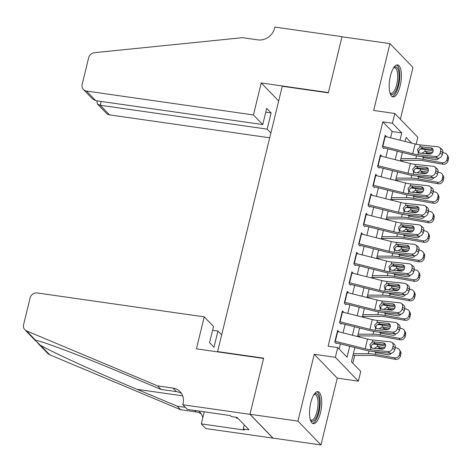 <?xml version="1.0" encoding="UTF-8"?>
<svg xmlns="http://www.w3.org/2000/svg" width="472" height="472" viewBox="0 0 472 472"><rect width="100%" height="100%" fill="white"/><g stroke="black" fill="none" stroke-linecap="round" stroke-linejoin="round"><path stroke-width="0.71" d="M320.5 412.687A16.166 5.723 98.1 0 0 317.933 391.66A16.166 5.723 98.1 0 0 310.788 402.646A16.166 5.723 98.1 0 0 313.355 423.667A16.166 5.723 98.1 0 0 320.5 412.687M400.156 85.933A16.166 5.723 98.1 0 0 397.589 64.906A16.166 5.723 98.1 0 0 390.444 75.886A16.166 5.723 98.1 0 0 393.011 96.913A16.166 5.723 98.1 0 0 400.156 85.933M354.873 347.545L351.41 361.729L360.75 371.387L358.372 381.146L335.344 357.322L337.722 347.569L347.056 357.227L349.728 346.253M182.794 404.734L249.953 414.345L263.577 358.454L196.417 348.843L204.217 316.854L37.276 292.959A6.219 5.605 -44 0 0 30.09 297.991L23.6 324.618A6.219 5.605 -44 0 0 24.886 329.763A6.219 5.605 -44 0 0 26.591 330.925L157.601 385.889L172.953 388.084A14.508 13.086 136 0 1 180.05 391.654A14.508 13.086 136 0 1 183.053 403.66L182.794 404.734L187.301 409.401L230.289 415.555L231.28 416.587L237.038 417.407L249.051 429.833L243.292 429.013L244.29 430.039L201.308 423.891L205.822 428.558L320.978 444.937L337.262 378.125L358.372 381.146M400.368 119.251L412.994 67.461L389.966 43.636L373.676 110.454L394.787 113.475L417.814 137.293L416.127 144.22M352.82 363.186L354.708 355.434M359.216 336.961L359.463 335.928M363.971 317.449L364.219 316.423M368.726 297.944L368.974 296.912M373.482 278.433L373.73 277.406M378.237 258.927L378.485 257.895M382.993 239.416L383.24 238.389M387.748 219.911L387.996 218.878M392.503 200.405L392.751 199.373M397.259 180.894L397.507 179.867M402.014 161.389L402.262 160.356M273.005 438.075L249.977 414.251L297.944 421.112L320.978 444.937M249.977 414.251L263.647 358.165L217.592 351.575L282.268 86.264L328.323 92.854L341.993 36.769L389.966 43.636M339.108 331.904L337.633 330.376L334.778 342.082L336.335 343.693M343.864 312.399L342.389 310.871L339.533 322.577L341.091 324.187M348.619 292.888L347.144 291.36L344.289 303.065L345.846 304.676M353.375 273.382L351.9 271.854L349.044 283.56L350.602 285.171M358.13 253.877L356.655 252.349L353.799 264.049L355.357 265.659M362.885 234.366L361.41 232.838L358.555 244.543L360.112 246.154M367.641 214.86L366.166 213.332L363.31 225.038L364.868 226.643M372.396 195.349L370.921 193.821L368.066 205.526L369.623 207.137M377.152 175.844L375.677 174.315L372.821 186.021L374.379 187.632M381.907 156.332L380.432 154.81L377.576 166.51L379.134 168.12M390.609 137.818L392.149 131.511L382.816 121.853L328.123 346.194L337.722 347.569M339.126 349.02L340.377 343.899M343.055 332.896L345.132 324.394M347.811 313.39L349.888 304.882M352.566 293.885L354.643 285.377M357.322 274.374L359.398 265.872M362.077 254.868L364.154 246.36M366.832 235.357L368.909 226.855M371.588 215.852L373.665 207.344M376.343 196.346L378.42 187.838M381.099 176.835L383.175 168.327M385.854 157.329L387.931 148.822M386.662 136.827L385.187 135.299L382.332 147.004L383.889 148.615M217.592 351.575L217.934 351.923M337.262 378.125L314.234 354.301L297.944 421.112M314.234 354.301L335.344 357.322M382.816 121.853L392.409 123.227L394.787 113.475M411.619 143.099L406.103 137.393L405.106 141.464M402.427 152.462L400.35 160.97M397.672 171.973L395.595 180.481M392.916 191.479L390.84 199.986M388.161 210.99L386.084 219.492M383.406 230.495L381.329 239.003M378.65 250.007L376.573 258.508M373.895 269.512L371.818 278.02M369.139 289.017L367.063 297.525M364.384 308.529L362.307 317.031M359.629 328.034L357.552 336.542M399.967 140.172L401.743 132.886L392.409 123.227M352.413 335.25L354.484 326.742M357.168 315.738L359.239 307.237M361.924 296.233L363.995 287.725M366.679 276.728L368.75 268.22M371.434 257.216L373.511 248.714M376.19 237.711L378.267 229.203M380.945 218.2L383.022 209.698M385.701 198.694L387.777 190.186M390.456 179.189L392.533 170.681M395.212 159.678L397.288 151.17M392.149 131.511L401.743 132.886M384.922 136.39A7.251 1.799 13.7 0 1 385.258 136.473L415.112 143.978A10.36 2.566 -166.3 0 0 420.298 144.916L437.922 146.768A4.148 3.522 -51.9 0 1 439.526 147.411A4.148 3.522 -51.9 0 1 440.618 151.052L440.146 153.005L442.288 154.686L442.766 152.739L440.618 151.052M384.072 147.854L412.286 154.94A15.546 3.853 -166.3 0 0 420.068 156.356L437.686 158.208L435.544 156.521A4.148 3.522 -51.9 0 0 440.146 153.005M382.544 146.143A7.251 1.799 13.7 0 1 382.88 146.226L412.734 153.73A10.36 2.566 -166.3 0 0 417.921 154.674L435.544 156.521M433.025 149.512L422.003 148.409C420.387 148.639 419.313 149.553 418.776 151.152L418.823 152.81M442.288 154.686A4.148 3.522 128.1 0 1 437.686 158.208M439.526 147.411L441.674 149.093A4.148 3.522 128.1 0 1 442.766 152.739M417.921 154.674L418.434 152.568L417.46 149.577L419.785 147.022L421.225 146.816L430.918 147.836A3.316 2.82 128.1 0 1 432.204 148.344A3.316 2.82 128.1 0 1 433.078 151.264A3.316 2.82 128.1 0 1 429.396 154.078L419.702 153.058L418.015 152.173M400.504 160.356L419.148 160.362A10.36 2.566 13.7 0 1 423.88 160.84L443.007 164.25L442.069 162.74A4.148 3.894 -32 0 0 446.984 159.542L447.922 161.052A4.148 3.894 148 0 1 443.007 164.25M400.929 158.61L415.832 158.61A15.546 3.853 13.7 0 1 422.942 159.329L442.069 162.74M420.428 148.945A15.546 3.853 13.7 0 1 425.319 149.577L433.137 150.969M442.777 152.686L444.447 152.981A4.148 3.894 -32 0 1 447.013 154.692L447.952 156.202A4.148 3.894 148 0 1 448.4 159.099L447.922 161.052M438.877 158.132A3.316 3.115 148 0 1 435.361 159.713L423.968 157.677L422.393 156.916M421.879 153.288L424.877 151.382L425.49 151.435L427.308 153.105L431.048 153.772M448.4 159.099L447.456 157.589L446.984 159.542M447.456 157.589A4.148 3.894 -32 0 0 447.013 154.692M432.399 152.668L425.49 151.435M427.308 153.105L424.853 153.601M393.742 67.608A13.989 4.95 -81.9 0 1 393.742 67.602A13.989 4.95 -81.9 0 1 399.005 77.868A13.989 4.95 -81.9 0 1 395.501 91.574A13.989 4.95 -81.9 0 1 390.073 93.244A13.989 4.95 -81.9 0 1 390.073 93.238M389.966 92.872A12.956 4.584 98.1 0 0 390.969 93.373A12.956 4.584 98.1 0 0 397.66 77.939A12.956 4.584 98.1 0 0 394.639 67.726A12.956 4.584 98.1 0 0 393.536 67.927M392.138 96.577A16.06 5.688 98.1 0 0 399.784 77.449A16.06 5.688 98.1 0 0 396.657 64.983M314.087 394.362L314.087 394.362A13.989 4.95 -81.9 0 1 319.349 404.628A13.989 4.95 -81.9 0 1 315.845 418.328A13.989 4.95 -81.9 0 1 310.417 419.997L310.417 419.997M310.31 419.632A12.956 4.584 98.1 0 0 311.313 420.133A12.956 4.584 98.1 0 0 318.004 404.699A12.956 4.584 98.1 0 0 314.983 394.486A12.956 4.584 98.1 0 0 313.88 394.686M312.482 423.337A16.06 5.688 98.1 0 0 320.128 404.209A16.06 5.688 98.1 0 0 317.001 391.736M236.277 417.301L236.442 418.127L237.941 418.339M253.434 114.944L86.494 91.055L95.798 100.678L262.739 124.573L253.434 114.944L261.234 82.954L328.394 92.565L342.017 36.674L274.857 27.063L274.598 28.137A14.508 13.086 -44 0 1 257.836 39.866L242.484 37.672L94.418 52.693A6.219 5.605 -44 0 0 88.653 57.749L82.163 84.376A6.219 5.605 -44 0 0 83.45 89.521A6.219 5.605 -44 0 0 86.494 91.055M278.681 100.996L261.234 82.954M270.881 132.992L267.158 129.145L271.105 112.95L266.686 108.377L262.739 124.573M267.158 129.145L100.217 105.25L109.522 114.879A6.219 5.605 136 0 1 106.477 113.345L97.509 104.07L100.217 105.25L101.144 101.445M269.707 137.8L109.522 114.879M271.105 112.95L265.76 112.188M97.22 100.884L96.949 101.999L97.509 104.07M83.45 89.521L92.418 98.801L95.798 100.678M204.217 316.854L213.521 326.476L209.574 342.672L213.993 347.239L217.94 331.049L212.595 330.282M217.94 331.049L221.657 334.896M157.601 385.889L161.005 389.412L120.838 372.561C82.275 356.283 42.073 341.067 35.701 340.347L35.247 340.483L40.515 345.327C53.236 352.619 98.819 373.399 137.051 389.335L177.218 406.185L185.313 407.342M177.218 406.185L180.628 409.708L195.98 411.908A14.508 13.086 136 0 1 201.19 413.897M181.572 393.595A14.508 13.086 136 0 0 176.357 391.607L161.005 389.412M40.515 345.327L49.625 354.749L180.628 409.708M249.953 414.345L272.981 438.169M204.246 411.826L201.308 423.891M49.625 354.749A6.219 5.605 136 0 1 47.914 353.587L37.553 342.867M198.671 411.029A14.508 13.086 136 0 1 199.674 411.956A14.508 13.086 136 0 1 202.783 417.832M244.295 424.912L243.292 429.013M380.166 155.902A7.251 1.799 13.7 0 1 380.503 155.984L410.357 163.483A10.36 2.566 -166.3 0 0 415.543 164.427L433.166 166.274A4.148 3.522 -51.9 0 1 434.771 166.917A4.148 3.522 -51.9 0 1 435.862 170.563L435.391 172.51L437.532 174.197L438.01 172.245L435.862 170.563M379.317 167.359L407.531 174.451A15.546 3.853 -166.3 0 0 415.313 175.861L432.93 177.714L430.788 176.032A4.148 3.522 -51.9 0 0 435.391 172.51M377.789 165.654A7.251 1.799 13.7 0 1 378.125 165.737L407.979 173.236A10.36 2.566 -166.3 0 0 413.165 174.18L430.788 176.032M428.269 169.023L417.248 167.92C415.631 168.144 414.558 169.059 414.021 170.657L414.068 172.315M437.532 174.197A4.148 3.522 128.1 0 1 432.93 177.714M434.771 166.917L436.919 168.598A4.148 3.522 128.1 0 1 438.01 172.245M413.165 174.18L413.678 172.079L412.705 169.088L415.03 166.528L416.469 166.327L426.163 167.342A3.316 2.82 128.1 0 1 427.449 167.855A3.316 2.82 128.1 0 1 428.322 170.77A3.316 2.82 128.1 0 1 424.641 173.584L414.947 172.569L413.26 171.684M375.411 175.407A7.251 1.799 13.7 0 1 375.747 175.49L405.601 182.994A10.36 2.566 -166.3 0 0 410.787 183.932L428.411 185.785A4.148 3.522 -51.9 0 1 430.016 186.422A4.148 3.522 -51.9 0 1 431.107 190.068L430.635 192.021L432.777 193.703L433.255 191.75L431.107 190.068M374.561 186.871L402.775 193.957A15.546 3.853 -166.3 0 0 410.557 195.373L428.175 197.219L426.033 195.538A4.148 3.522 -51.9 0 0 430.635 192.021M373.033 185.16A7.251 1.799 13.7 0 1 373.37 185.242L403.224 192.747A10.36 2.566 -166.3 0 0 408.41 193.685L426.033 195.538M423.514 188.529L412.493 187.425C410.876 187.655 409.802 188.57 409.265 190.169L409.312 191.827M432.777 193.703A4.148 3.522 128.1 0 1 428.175 197.219M430.016 186.422L432.163 188.11A4.148 3.522 128.1 0 1 433.255 191.75M408.41 193.685L408.923 191.585L407.95 188.593L410.274 186.033L411.714 185.832L421.407 186.847A3.316 2.82 128.1 0 1 422.694 187.36A3.316 2.82 128.1 0 1 423.567 190.281A3.316 2.82 128.1 0 1 419.885 193.095L410.192 192.075L408.504 191.19M370.656 194.912A7.251 1.799 13.7 0 1 370.992 195.001L400.846 202.5A10.36 2.566 -166.3 0 0 406.032 203.444L423.655 205.29A4.148 3.522 -51.9 0 1 425.26 205.934A4.148 3.522 -51.9 0 1 426.352 209.58L425.88 211.527L428.021 213.214L428.499 211.261L426.352 209.58M369.806 206.376L398.02 213.468A15.546 3.853 -166.3 0 0 405.802 214.878L423.419 216.731L421.278 215.049A4.148 3.522 -51.9 0 0 425.88 211.527M368.278 204.671A7.251 1.799 13.7 0 1 368.614 204.754L398.468 212.252A10.36 2.566 -166.3 0 0 403.654 213.197L421.278 215.049M418.758 208.034L407.737 206.937C406.121 207.161 405.047 208.075 404.51 209.674L404.557 211.332M428.021 213.214A4.148 3.522 128.1 0 1 423.419 216.731M425.26 205.934L427.408 207.615A4.148 3.522 128.1 0 1 428.499 211.261M403.654 213.197L404.168 211.096L403.194 208.099L405.519 205.544L406.958 205.338L416.652 206.358A3.316 2.82 128.1 0 1 417.938 206.872A3.316 2.82 128.1 0 1 418.811 209.786A3.316 2.82 128.1 0 1 415.13 212.601L405.436 211.58L403.749 210.695M365.9 214.424A7.251 1.799 13.7 0 1 366.237 214.506L396.091 222.005A10.36 2.566 -166.3 0 0 401.277 222.949L418.9 224.802A4.148 3.522 -51.9 0 1 420.505 225.439A4.148 3.522 -51.9 0 1 421.596 229.085L421.124 231.038L423.266 232.72L423.744 230.767L421.596 229.085M365.051 225.881L393.264 232.973A15.546 3.853 -166.3 0 0 401.041 234.389L418.664 236.236L416.522 234.554A4.148 3.522 -51.9 0 0 421.124 231.038M363.523 224.176A7.251 1.799 13.7 0 1 363.859 224.259L393.713 231.764A10.36 2.566 -166.3 0 0 398.899 232.702L416.522 234.554M414.003 227.545L402.982 226.442C401.365 226.672 400.291 227.587 399.754 229.185L399.802 230.843M423.266 232.72A4.148 3.522 128.1 0 1 418.664 236.236M420.505 225.439L422.652 227.126A4.148 3.522 128.1 0 1 423.744 230.767M398.899 232.702L399.412 230.601L398.439 227.61L400.763 225.05L402.203 224.849L411.897 225.864A3.316 2.82 128.1 0 1 413.183 226.377A3.316 2.82 128.1 0 1 414.056 229.292A3.316 2.82 128.1 0 1 410.374 232.106L400.681 231.091L398.993 230.206M395.748 179.862L414.392 179.867A10.36 2.566 13.7 0 1 419.124 180.345L438.252 183.755L437.314 182.245A4.148 3.894 -32 0 0 442.229 179.047L443.167 180.564A4.148 3.894 148 0 1 438.252 183.755M396.173 178.115L411.077 178.121A15.546 3.853 13.7 0 1 418.186 178.835L437.314 182.245M415.673 168.451A15.546 3.853 13.7 0 1 420.564 169.082L428.381 170.475M438.022 172.191L439.692 172.492A4.148 3.894 -32 0 1 442.258 174.197L443.196 175.708A4.148 3.894 148 0 1 443.645 178.611L443.167 180.564M434.122 177.637A3.316 3.115 148 0 1 430.606 179.218L419.213 177.189L417.637 176.428M417.124 172.793L420.121 170.893L420.735 170.947L422.552 172.61L426.293 173.277M443.645 178.611L442.701 177.1L442.229 179.047M442.701 177.1A4.148 3.894 -32 0 0 442.258 174.197M427.644 172.174L420.735 170.947M422.552 172.61L420.098 173.106M390.993 199.373L409.637 199.379A10.36 2.566 13.7 0 1 414.369 199.857L433.497 203.267L432.558 201.75A4.148 3.894 -32 0 0 437.473 198.559L438.411 200.069A4.148 3.894 148 0 1 433.497 203.267M391.418 197.62L406.321 197.626A15.546 3.853 13.7 0 1 413.431 198.346L432.558 201.75M410.917 187.962A15.546 3.853 13.7 0 1 415.808 188.593L423.626 189.986M433.267 191.703L434.936 191.998A4.148 3.894 -32 0 1 437.503 193.709L438.441 195.219A4.148 3.894 148 0 1 438.889 198.116L438.411 200.069M429.367 197.143A3.316 3.115 148 0 1 425.85 198.724L414.457 196.694L412.882 195.933M412.369 192.305L415.366 190.399L415.979 190.452L417.797 192.122L421.537 192.788M438.889 198.116L437.945 196.606L437.473 198.559M437.945 196.606A4.148 3.894 -32 0 0 437.503 193.709M422.888 191.685L415.979 190.452M417.797 192.122L415.342 192.617M386.238 218.878L404.882 218.884A10.36 2.566 13.7 0 1 409.613 219.362L428.741 222.772L427.803 221.262A4.148 3.894 -32 0 0 432.718 218.064L433.656 219.574A4.148 3.894 148 0 1 428.741 222.772M386.662 217.132L401.566 217.138A15.546 3.853 13.7 0 1 408.675 217.852L427.803 221.262M406.162 207.468A15.546 3.853 13.7 0 1 411.053 208.099L418.87 209.491M428.511 211.208L430.181 211.509A4.148 3.894 -32 0 1 432.747 213.214L433.685 214.725A4.148 3.894 148 0 1 434.134 217.627L433.656 219.574M424.611 216.654A3.316 3.115 148 0 1 421.095 218.235L409.702 216.205L408.127 215.438M407.613 211.81L410.611 209.91L411.224 209.963L413.035 211.627L416.782 212.294M434.134 217.627L433.19 216.117L432.718 218.064M433.19 216.117A4.148 3.894 -32 0 0 432.747 213.214M418.133 211.19L411.224 209.963M413.035 211.627L410.587 212.123M381.482 238.389L400.126 238.395A10.36 2.566 13.7 0 1 404.858 238.873L423.986 242.278L423.048 240.767A4.148 3.894 -32 0 0 427.962 237.575L428.901 239.086A4.148 3.894 148 0 1 423.986 242.278M381.907 236.637L396.81 236.643A15.546 3.853 13.7 0 1 403.92 237.363L423.048 240.767M401.406 226.973A15.546 3.853 13.7 0 1 406.298 227.604L414.115 229.003M423.756 230.719L425.425 231.014A4.148 3.894 -32 0 1 427.992 232.725L428.93 234.236A4.148 3.894 148 0 1 429.378 237.133L428.901 239.086M419.856 236.159A3.316 3.115 148 0 1 416.339 237.74L404.947 235.711L403.371 234.95M402.858 231.321L405.855 229.416L406.469 229.469L408.28 231.132L412.026 231.805M429.378 237.133L428.434 235.622L427.962 237.575M428.434 235.622A4.148 3.894 -32 0 0 427.992 232.725M413.378 230.702L406.469 229.469M408.28 231.132L405.832 231.634M361.145 233.929A7.251 1.799 13.7 0 1 361.481 234.012L391.335 241.517A10.36 2.566 -166.3 0 0 396.521 242.46L414.145 244.307A4.148 3.522 -51.9 0 1 415.749 244.95A4.148 3.522 -51.9 0 1 416.841 248.591L416.369 250.543L418.511 252.225L418.988 250.278L416.841 248.591M360.295 245.393L388.509 252.479A15.546 3.853 -166.3 0 0 396.285 253.895L413.909 255.747L411.767 254.06A4.148 3.522 -51.9 0 0 416.369 250.543M358.767 243.688A7.251 1.799 13.7 0 1 359.103 243.77L388.957 251.269A10.36 2.566 -166.3 0 0 394.144 252.213L411.767 254.06M409.248 247.051L398.226 245.953C396.61 246.177 395.536 247.092 394.999 248.691L395.046 250.349M418.511 252.225A4.148 3.522 128.1 0 1 413.909 255.747M415.749 244.95L417.897 246.632A4.148 3.522 128.1 0 1 418.988 250.278M394.144 252.213L394.657 250.113L393.683 247.116L396.008 244.561L397.448 244.354L407.141 245.375A3.316 2.82 128.1 0 1 408.427 245.888A3.316 2.82 128.1 0 1 409.301 248.803A3.316 2.82 128.1 0 1 405.619 251.617L395.925 250.597L394.238 249.712M376.727 257.895L395.371 257.901A10.36 2.566 13.7 0 1 400.103 258.379L419.23 261.789L418.292 260.278A4.148 3.894 -32 0 0 423.207 257.081L424.145 258.591A4.148 3.894 148 0 1 419.23 261.789M377.152 256.148L392.055 256.148A15.546 3.853 13.7 0 1 399.164 256.868L418.292 260.278M396.651 246.484A15.546 3.853 13.7 0 1 401.542 247.116L409.36 248.508M419 250.225L420.67 250.52A4.148 3.894 -32 0 1 423.236 252.231L424.175 253.741A4.148 3.894 148 0 1 424.623 256.644L424.145 258.591M415.1 255.671A3.316 3.115 148 0 1 411.584 257.252L400.191 255.216L398.616 254.455M398.102 250.827L401.1 248.927L401.713 248.974L403.525 250.644L407.271 251.31M424.623 256.644L423.679 255.128L423.207 257.081M423.679 255.128A4.148 3.894 -32 0 0 423.236 252.231M408.622 250.207L401.713 248.974M403.525 250.644L401.076 251.139M356.389 253.44A7.251 1.799 13.7 0 1 356.726 253.523L386.58 261.022A10.36 2.566 -166.3 0 0 391.766 261.966L409.389 263.818A4.148 3.522 -51.9 0 1 410.994 264.456A4.148 3.522 -51.9 0 1 412.086 268.102L411.613 270.055L413.755 271.736L414.233 269.783L412.086 268.102M355.54 264.898L383.754 271.99A15.546 3.853 -166.3 0 0 391.53 273.4L409.153 275.253L407.012 273.571A4.148 3.522 -51.9 0 0 411.613 270.055M354.012 263.193A7.251 1.799 13.7 0 1 354.348 263.276L384.202 270.775A10.36 2.566 -166.3 0 0 389.388 271.719L407.012 273.571M404.492 266.562L393.471 265.459C391.854 265.689 390.781 266.597 390.244 268.196L390.291 269.854M413.755 271.736A4.148 3.522 128.1 0 1 409.153 275.253M410.994 264.456L413.142 266.137A4.148 3.522 128.1 0 1 414.233 269.783M389.388 271.719L389.901 269.618L388.928 266.627L391.253 264.066L392.692 263.866L402.386 264.88A3.316 2.82 128.1 0 1 403.672 265.394A3.316 2.82 128.1 0 1 404.545 268.308A3.316 2.82 128.1 0 1 400.864 271.123L391.17 270.108L389.483 269.223M371.971 277.406L390.609 277.406A10.36 2.566 13.7 0 1 395.347 277.884L414.475 281.294L413.537 279.784A4.148 3.894 -32 0 0 418.452 276.592L419.39 278.102A4.148 3.894 148 0 1 414.475 281.294M372.396 275.654L387.3 275.66A15.546 3.853 13.7 0 1 394.409 276.374L413.537 279.784M391.896 265.99A15.546 3.853 13.7 0 1 396.787 266.621L404.604 268.013M414.245 269.736L415.915 270.031A4.148 3.894 -32 0 1 418.475 271.736L419.419 273.247A4.148 3.894 148 0 1 419.868 276.149L419.39 278.102M410.345 275.176A3.316 3.115 148 0 1 406.829 276.757L395.436 274.728L393.86 273.966M393.347 270.332L396.344 268.432L396.958 268.485L398.769 270.149L402.516 270.816M419.868 276.149L418.924 274.639L418.452 276.592M418.924 274.639A4.148 3.894 -32 0 0 418.475 271.736M403.867 269.718L396.958 268.485M398.769 270.149L396.321 270.645M351.634 272.946A7.251 1.799 13.7 0 1 351.97 273.028L381.824 280.533A10.36 2.566 -166.3 0 0 387.01 281.471L404.634 283.324A4.148 3.522 -51.9 0 1 406.239 283.967A4.148 3.522 -51.9 0 1 407.33 287.607L406.858 289.56L409 291.242L409.478 289.295L407.33 287.607M350.784 284.409L378.998 291.495A15.546 3.853 -166.3 0 0 386.774 292.911L404.398 294.758L402.256 293.077A4.148 3.522 -51.9 0 0 406.858 289.56M349.256 282.698A7.251 1.799 13.7 0 1 349.593 282.781L379.447 290.286A10.36 2.566 -166.3 0 0 384.633 291.23L402.256 293.077M399.737 286.067L388.716 284.964C387.099 285.194 386.025 286.109 385.488 287.708L385.536 289.365M409 291.242A4.148 3.522 128.1 0 1 404.398 294.758M406.239 283.967L408.386 285.648A4.148 3.522 128.1 0 1 409.478 289.295M384.633 291.23L385.146 289.124L384.173 286.132L386.497 283.572L387.937 283.371L397.63 284.392A3.316 2.82 128.1 0 1 398.917 284.899A3.316 2.82 128.1 0 1 399.79 287.82A3.316 2.82 128.1 0 1 396.108 290.634L386.415 289.613L384.727 288.728M367.216 296.912L385.854 296.917A10.36 2.566 13.7 0 1 390.592 297.395L409.72 300.806L408.781 299.295A4.148 3.894 -32 0 0 413.696 296.097L414.634 297.608A4.148 3.894 148 0 1 409.72 300.806M367.641 295.165L382.544 295.165A15.546 3.853 13.7 0 1 389.654 295.885L408.781 299.295M387.14 285.501A15.546 3.853 13.7 0 1 392.031 286.132L399.849 287.525M409.489 289.242L411.159 289.537A4.148 3.894 -32 0 1 413.72 291.248L414.664 292.758A4.148 3.894 148 0 1 415.112 295.655L414.634 297.608M405.59 294.687A3.316 3.115 148 0 1 402.073 296.263L390.68 294.233L389.105 293.472M388.592 289.843L391.589 287.938L392.202 287.991L394.014 289.66L397.76 290.327M415.112 295.655L414.168 294.144L413.696 296.097M414.168 294.144A4.148 3.894 -32 0 0 413.72 291.248M399.111 289.224L392.202 287.991M394.014 289.66L391.565 290.156M346.879 292.457A7.251 1.799 13.7 0 1 347.215 292.54L377.069 300.039A10.36 2.566 -166.3 0 0 382.255 300.983L399.878 302.829A4.148 3.522 -51.9 0 1 401.483 303.472A4.148 3.522 -51.9 0 1 402.575 307.119L402.103 309.066L404.244 310.753L404.722 308.8L402.575 307.119M346.029 303.915L374.243 311.007A15.546 3.853 -166.3 0 0 382.019 312.417L399.642 314.269L397.501 312.588A4.148 3.522 -51.9 0 0 402.103 309.066M344.501 302.21A7.251 1.799 13.7 0 1 344.837 302.292L374.691 309.791A10.36 2.566 -166.3 0 0 379.877 310.735L397.501 312.588M394.976 305.579L383.96 304.475C382.344 304.7 381.264 305.614 380.733 307.213L380.78 308.871M404.244 310.753A4.148 3.522 128.1 0 1 399.642 314.269M401.483 303.472L403.631 305.154A4.148 3.522 128.1 0 1 404.722 308.8M379.877 310.735L380.391 308.635L379.417 305.638L381.742 303.083L383.181 302.877L392.875 303.897A3.316 2.82 128.1 0 1 394.161 304.411A3.316 2.82 128.1 0 1 395.034 307.325A3.316 2.82 128.1 0 1 391.353 310.139L381.659 309.125L379.972 308.24M362.461 316.417L381.099 316.423A10.36 2.566 13.7 0 1 385.836 316.901L404.964 320.311L404.026 318.801A4.148 3.894 -32 0 0 408.941 315.603L409.879 317.113A4.148 3.894 148 0 1 404.964 320.311M362.885 314.671L377.789 314.676A15.546 3.853 13.7 0 1 384.898 315.39L404.026 318.801M382.385 305.006A15.546 3.853 13.7 0 1 387.276 305.638L395.093 307.03M404.734 308.747L406.404 309.048A4.148 3.894 -32 0 1 408.964 310.753L409.908 312.263A4.148 3.894 148 0 1 410.357 315.166L409.879 317.113M400.834 314.193A3.316 3.115 148 0 1 397.318 315.774L385.925 313.744L384.35 312.977M383.836 309.349L386.833 307.449L387.447 307.502L389.258 309.166L393.005 309.833M410.357 315.166L409.413 313.656L408.941 315.603M409.413 313.656A4.148 3.894 -32 0 0 408.964 310.753M394.356 308.729L387.447 307.502M389.258 309.166L386.81 309.661M342.123 311.962A7.251 1.799 13.7 0 1 342.46 312.045L372.314 319.55A10.36 2.566 -166.3 0 0 377.5 320.488L395.117 322.341A4.148 3.522 -51.9 0 1 396.728 322.978A4.148 3.522 -51.9 0 1 397.819 326.624L397.347 328.577L399.489 330.258L399.967 328.305L397.819 326.624M341.274 323.426L369.487 330.512A15.546 3.853 -166.3 0 0 377.264 331.928L394.887 333.775L392.739 332.093A4.148 3.522 -51.9 0 0 397.347 328.577M339.746 321.715A7.251 1.799 13.7 0 1 340.082 321.798L369.936 329.303A10.36 2.566 -166.3 0 0 375.122 330.241L392.739 332.093M390.22 325.084L379.205 323.981C377.588 324.211 376.508 325.125 375.977 326.724L376.025 328.382M399.489 330.258A4.148 3.522 128.1 0 1 394.887 333.775M396.728 322.978L398.875 324.665A4.148 3.522 128.1 0 1 399.967 328.305M375.122 330.241L375.635 328.14L374.662 325.149L376.986 322.588L378.426 322.388L388.12 323.403A3.316 2.82 128.1 0 1 389.406 323.916A3.316 2.82 128.1 0 1 390.279 326.831A3.316 2.82 128.1 0 1 386.597 329.645L376.904 328.63L375.216 327.745M357.705 335.928L376.343 335.934A10.36 2.566 13.7 0 1 381.081 336.412L400.209 339.816L399.271 338.306A4.148 3.894 -32 0 0 404.185 335.114L405.123 336.624A4.148 3.894 148 0 1 400.209 339.816M358.13 334.176L373.033 334.182A15.546 3.853 13.7 0 1 380.143 334.902L399.271 338.306M377.629 324.518A15.546 3.853 13.7 0 1 382.521 325.143L390.338 326.541M399.979 328.258L401.648 328.553A4.148 3.894 -32 0 1 404.209 330.264L405.153 331.775A4.148 3.894 148 0 1 405.601 334.672L405.123 336.624M396.079 333.698A3.316 3.115 148 0 1 392.562 335.279L381.169 333.25L379.594 332.489M379.081 328.86L382.078 326.954L382.692 327.007L384.503 328.677L388.249 329.344M405.601 334.672L404.657 333.161L404.185 335.114M404.657 333.161A4.148 3.894 -32 0 0 404.209 330.264M389.601 328.241L382.692 327.007M384.503 328.677L382.054 329.173M337.362 331.468A7.251 1.799 13.7 0 1 337.704 331.55L367.558 339.055A10.36 2.566 -166.3 0 0 372.744 339.999L390.362 341.846A4.148 3.522 -51.9 0 1 391.972 342.489A4.148 3.522 -51.9 0 1 393.064 346.135L392.592 348.082L394.734 349.764L395.212 347.817L393.064 346.135M336.518 342.932L364.732 350.023A15.546 3.853 -166.3 0 0 372.508 351.433L390.132 353.286L387.984 351.599A4.148 3.522 -51.9 0 0 392.592 348.082M334.984 341.226A7.251 1.799 13.7 0 1 335.327 341.309L365.18 348.808A10.36 2.566 -166.3 0 0 370.367 349.752L387.984 351.599M385.465 344.589L374.449 343.492C372.833 343.716 371.753 344.631 371.222 346.23L371.269 347.888M394.734 349.764A4.148 3.522 128.1 0 1 390.132 353.286M391.972 342.489L394.12 344.171A4.148 3.522 128.1 0 1 395.212 347.817M370.367 349.752L370.88 347.652L369.906 344.654L372.231 342.1L373.671 341.893L383.364 342.914A3.316 2.82 128.1 0 1 384.651 343.427A3.316 2.82 128.1 0 1 385.524 346.342A3.316 2.82 128.1 0 1 381.842 349.156L372.148 348.135L370.461 347.25M352.95 355.434L371.588 355.44A10.36 2.566 13.7 0 1 376.326 355.917L395.453 359.328L394.515 357.817A4.148 3.894 -32 0 0 399.424 354.619L400.368 356.13A4.148 3.894 148 0 1 395.453 359.328M353.375 353.687L368.278 353.693A15.546 3.853 13.7 0 1 375.387 354.407L394.515 357.817M372.874 344.023A15.546 3.853 13.7 0 1 377.765 344.654L385.583 346.047M395.223 347.764L396.893 348.065A4.148 3.894 -32 0 1 399.454 349.77L400.398 351.28A4.148 3.894 148 0 1 400.846 354.183L400.368 356.13M391.323 353.209A3.316 3.115 148 0 1 387.807 354.791L376.414 352.761L374.839 351.994M374.326 348.365L377.323 346.466L377.936 346.519L379.748 348.183L383.494 348.849M400.846 354.183L399.902 352.672L399.424 354.619M399.902 352.672A4.148 3.894 -32 0 0 399.454 349.77M384.845 347.746L377.936 346.519M379.748 348.183L377.299 348.678M419.785 147.022L420.298 144.916M412.734 153.73L415.112 143.978M382.88 146.226L385.258 136.473M433.007 149.476L430.918 147.836M421.225 146.816L422.57 148.415M425.319 149.577L424.877 151.382M416.51 155.848L415.832 158.61M423.384 157.518L422.942 159.329M194.564 410.439L195.98 411.908M176.357 391.607L172.953 388.084M26.591 330.925L35.701 340.347M137.051 389.335L182.682 395.861M415.03 166.528L415.543 164.427M407.979 173.236L410.357 163.483M378.125 165.737L380.503 155.984M428.251 168.982L426.163 167.342M416.469 166.327L417.814 167.92M410.274 186.033L410.787 183.932M403.224 192.747L405.601 182.994M373.37 185.242L375.747 175.49M423.496 188.487L421.407 186.847M411.714 185.832L413.059 187.431M405.519 205.544L406.032 203.444M398.468 212.252L400.846 202.5M368.614 204.754L370.992 195.001M418.741 207.999L416.652 206.358M406.958 205.338L408.298 206.937M400.763 225.05L401.277 222.949M393.713 231.764L396.091 222.005M363.859 224.259L366.237 214.506M413.985 227.504L411.897 225.864M402.203 224.849L403.542 226.448M420.564 169.082L420.121 170.893M411.755 175.354L411.077 178.121M418.629 177.024L418.186 178.835M415.808 188.593L415.366 190.399M407 194.865L406.321 197.626M413.873 196.535L413.431 198.346M411.053 208.099L410.611 209.91M402.244 214.371L401.566 217.138M409.118 216.04L408.675 217.852M406.298 227.604L405.855 229.416M397.489 233.882L396.81 236.643M404.356 235.552L403.92 237.363M396.008 244.561L396.521 242.46M388.957 251.269L391.335 241.517M359.103 243.77L361.481 234.012M409.23 247.015L407.141 245.375M397.448 244.354L398.787 245.953M401.542 247.116L401.1 248.927M392.733 253.387L392.055 256.148M399.601 255.057L399.164 256.868M391.253 264.066L391.766 261.966M384.202 270.775L386.58 261.022M354.348 263.276L356.726 253.523M404.474 266.521L402.386 264.88M392.692 263.866L394.031 265.465M396.787 266.621L396.344 268.432M387.978 272.893L387.3 275.66M394.846 274.568L394.409 276.374M386.497 283.572L387.01 281.471M379.447 290.286L381.824 280.533M349.593 282.781L351.97 273.028M399.719 286.026L397.63 284.392M387.937 283.371L389.276 284.97M392.031 286.132L391.589 287.938M383.217 292.404L382.544 295.165M390.09 294.074L389.654 295.885M381.742 303.083L382.255 300.983M374.691 309.791L377.069 300.039M344.837 302.292L347.215 292.54M394.964 305.537L392.875 303.897M383.181 302.877L384.521 304.475M387.276 305.638L386.833 307.449M378.461 311.909L377.789 314.676M385.335 313.579L384.898 315.39M376.986 322.588L377.5 320.488M369.936 329.303L372.314 319.55M340.082 321.798L342.46 312.045M390.208 325.043L388.12 323.403M378.426 322.388L379.765 323.987M382.521 325.143L382.078 326.954M373.706 331.421L373.033 334.182M380.579 333.09L380.143 334.902M372.231 342.1L372.744 339.999M365.18 348.808L367.558 339.055M335.327 341.309L337.704 331.55M385.453 344.554L383.364 342.914M373.671 341.893L375.01 343.492M377.765 344.654L377.323 346.466M368.951 350.926L368.278 353.693M375.824 352.596L375.387 354.407M24.886 329.763L35.247 340.483"/></g></svg>

